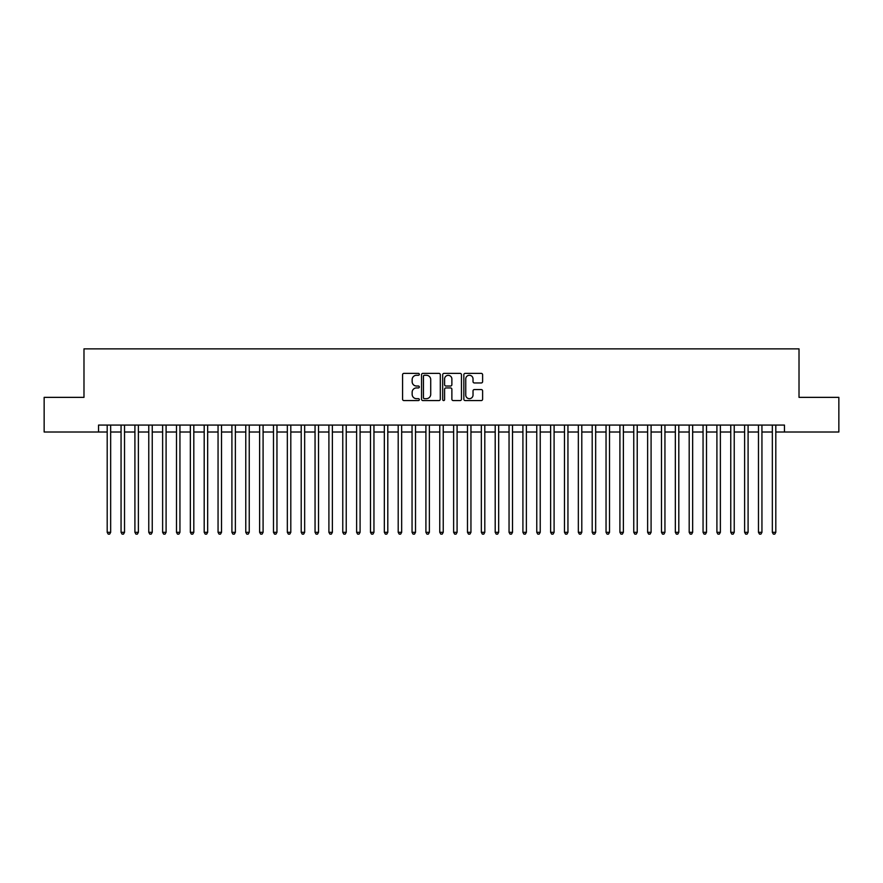 <?xml version="1.0" encoding="UTF-8"?>
<svg xmlns="http://www.w3.org/2000/svg" width="883" height="883" viewBox="0 0 883 883"><rect width="100%" height="100%" fill="white"/><g stroke="black" fill="none" stroke-linecap="round" stroke-linejoin="round"><path stroke-width="1.32" d="M419.326 374.326A0.949 0.949 0 0 0 418.376 373.377L403.928 373.377A1.358 1.358 0 0 0 402.571 374.734L402.571 399.215A1.358 1.358 0 0 0 403.928 400.573L418.376 400.573A0.949 0.949 0 0 0 419.326 399.624A0.949 0.949 0 0 0 418.376 398.674L416.511 398.674A4.349 4.349 0 0 1 412.151 394.315L412.151 392.273A4.349 4.349 0 0 1 416.511 387.924L418.376 387.924A0.949 0.949 0 0 0 419.326 386.975A0.949 0.949 0 0 0 418.376 386.026L416.511 386.026A4.349 4.349 0 0 1 412.151 381.666L412.151 379.624A4.349 4.349 0 0 1 416.511 375.275L418.376 375.275A0.949 0.949 0 0 0 419.326 374.326M481.246 382.957A1.358 1.358 0 0 0 482.615 381.599L482.615 374.734A1.358 1.358 0 0 0 481.246 373.377L465.198 373.377A1.358 1.358 0 0 0 463.84 374.734L463.84 399.215A1.358 1.358 0 0 0 465.198 400.573L481.246 400.573A1.358 1.358 0 0 0 482.615 399.215L482.615 390.915A1.358 1.358 0 0 0 481.246 389.558L474.381 389.558A1.358 1.358 0 0 0 473.023 390.915L473.023 395.032A3.642 3.642 0 0 1 469.381 398.674A3.642 3.642 0 0 1 465.749 395.032L465.749 378.917A3.642 3.642 0 0 1 469.381 375.275A3.642 3.642 0 0 1 473.023 378.917L473.023 381.599A1.358 1.358 0 0 0 474.381 382.957L481.246 382.957M98.543 432.008L44.15 432.008L44.15 397.361L83.984 397.361L83.984 348.862L799.016 348.862L799.016 397.361L838.85 397.361L838.85 432.008L784.457 432.008L784.457 425.076L98.543 425.076L98.543 432.008L107.196 432.008M440.308 374.734A1.358 1.358 0 0 0 438.95 373.377L422.902 373.377A1.358 1.358 0 0 0 421.544 374.734L421.544 399.215A1.358 1.358 0 0 0 422.902 400.573L438.95 400.573A1.358 1.358 0 0 0 440.308 399.215L440.308 374.734M444.05 373.377L460.098 373.377A1.358 1.358 0 0 1 461.456 374.734L461.456 399.215A1.358 1.358 0 0 1 460.098 400.573L453.233 400.573A1.358 1.358 0 0 1 451.875 399.215L451.875 389.282A1.358 1.358 0 0 0 450.507 387.924L445.959 387.924A1.358 1.358 0 0 0 444.591 389.282L444.591 399.624A0.949 0.949 0 0 1 443.641 400.573A0.949 0.949 0 0 1 442.692 399.624L442.692 374.734A1.358 1.358 0 0 1 444.05 373.377M110.662 432.008L121.059 432.008M124.525 432.008L134.911 432.008M138.377 432.008L148.774 432.008M152.24 432.008L162.627 432.008M166.092 432.008L176.49 432.008M179.944 432.008L190.342 432.008M193.807 432.008L204.194 432.008M207.66 432.008L218.057 432.008M221.523 432.008L231.909 432.008M235.375 432.008L245.772 432.008M249.238 432.008L259.624 432.008M263.09 432.008L273.487 432.008M276.953 432.008L287.339 432.008M290.805 432.008L301.202 432.008M304.657 432.008L315.054 432.008M318.52 432.008L328.906 432.008M332.372 432.008L342.77 432.008M346.235 432.008L356.622 432.008M360.087 432.008L370.485 432.008M373.951 432.008L384.337 432.008M387.803 432.008L398.2 432.008M401.666 432.008L412.052 432.008M415.518 432.008L425.915 432.008M429.37 432.008L439.767 432.008M443.233 432.008L453.63 432.008M457.085 432.008L467.482 432.008M470.948 432.008L481.334 432.008M484.8 432.008L495.197 432.008M498.663 432.008L509.049 432.008M512.515 432.008L522.913 432.008M526.378 432.008L536.765 432.008M540.23 432.008L550.628 432.008M554.094 432.008L564.48 432.008M567.946 432.008L578.343 432.008M581.798 432.008L592.195 432.008M595.661 432.008L606.047 432.008M609.513 432.008L619.91 432.008M623.376 432.008L633.762 432.008M637.228 432.008L647.625 432.008M651.091 432.008L661.477 432.008M664.943 432.008L675.34 432.008M678.806 432.008L689.193 432.008M692.658 432.008L703.056 432.008M706.51 432.008L716.908 432.008M720.373 432.008L730.76 432.008M734.226 432.008L744.623 432.008M748.089 432.008L758.475 432.008M761.941 432.008L772.338 432.008M775.804 432.008L784.457 432.008M424.392 375.275A0.949 0.949 0 0 0 423.443 376.224L423.443 397.714A0.949 0.949 0 0 0 424.392 398.674L426.368 398.674A4.349 4.349 0 0 0 430.716 394.315L430.716 379.624A4.349 4.349 0 0 0 426.368 375.275L424.392 375.275M451.875 378.984A3.642 3.642 0 0 0 448.233 375.341A3.642 3.642 0 0 0 444.591 378.984L444.591 384.657A1.358 1.358 0 0 0 445.959 386.026L450.507 386.026A1.358 1.358 0 0 0 451.875 384.657L451.875 378.984M110.662 425.076L110.662 532.328L107.196 532.328L107.196 425.076M110.662 532.328L109.624 534.138L108.234 534.138L107.196 532.328M124.525 425.076L124.525 532.328L121.059 532.328L121.059 425.076M124.525 532.328L123.477 534.138L122.097 534.138L121.059 532.328M138.377 425.076L138.377 532.328L134.911 532.328L134.911 425.076M138.377 532.328L137.34 534.138L135.949 534.138L134.911 532.328M152.24 425.076L152.24 532.328L148.774 532.328L148.774 425.076M152.24 532.328L151.192 534.138L149.812 534.138L148.774 532.328M166.092 425.076L166.092 532.328L162.627 532.328L162.627 425.076M166.092 532.328L165.055 534.138L163.664 534.138L162.627 532.328M179.944 425.076L179.944 532.328L176.49 532.328L176.49 425.076M179.944 532.328L178.907 534.138L177.527 534.138L176.49 532.328M193.807 425.076L193.807 532.328L190.342 532.328L190.342 425.076M193.807 532.328L192.77 534.138L191.379 534.138L190.342 532.328M207.66 425.076L207.66 532.328L204.194 532.328L204.194 425.076M207.66 532.328L206.622 534.138L205.242 534.138L204.194 532.328M221.523 425.076L221.523 532.328L218.057 532.328L218.057 425.076M221.523 532.328L220.485 534.138L219.094 534.138L218.057 532.328M235.375 425.076L235.375 532.328L231.909 532.328L231.909 425.076M235.375 532.328L234.337 534.138L232.946 534.138L231.909 532.328M249.238 425.076L249.238 532.328L245.772 532.328L245.772 425.076M249.238 532.328L248.189 534.138L246.81 534.138L245.772 532.328M263.09 425.076L263.09 532.328L259.624 532.328L259.624 425.076M263.09 532.328L262.052 534.138L260.662 534.138L259.624 532.328M276.953 425.076L276.953 532.328L273.487 532.328L273.487 425.076M276.953 532.328L275.904 534.138L274.525 534.138L273.487 532.328M290.805 425.076L290.805 532.328L287.339 532.328L287.339 425.076M290.805 532.328L289.767 534.138L288.377 534.138L287.339 532.328M304.657 425.076L304.657 532.328L301.202 532.328L301.202 425.076M304.657 532.328L303.62 534.138L302.24 534.138L301.202 532.328M318.52 425.076L318.52 532.328L315.054 532.328L315.054 425.076M318.52 532.328L317.483 534.138L316.092 534.138L315.054 532.328M332.372 425.076L332.372 532.328L328.906 532.328L328.906 425.076M332.372 532.328L331.335 534.138L329.955 534.138L328.906 532.328M346.235 425.076L346.235 532.328L342.77 532.328L342.77 425.076M346.235 532.328L345.198 534.138L343.807 534.138L342.77 532.328M360.087 425.076L360.087 532.328L356.622 532.328L356.622 425.076M360.087 532.328L359.05 534.138L357.67 534.138L356.622 532.328M373.951 425.076L373.951 532.328L370.485 532.328L370.485 425.076M373.951 532.328L372.913 534.138L371.522 534.138L370.485 532.328M387.803 425.076L387.803 532.328L384.337 532.328L384.337 425.076M387.803 532.328L386.765 534.138L385.374 534.138L384.337 532.328M401.666 425.076L401.666 532.328L398.2 532.328L398.2 425.076M401.666 532.328L400.617 534.138L399.237 534.138L398.2 532.328M415.518 425.076L415.518 532.328L412.052 532.328L412.052 425.076M415.518 532.328L414.48 534.138L413.089 534.138L412.052 532.328M429.37 425.076L429.37 532.328L425.915 532.328L425.915 425.076M429.37 532.328L428.332 534.138L426.953 534.138L425.915 532.328M443.233 425.076L443.233 532.328L439.767 532.328L439.767 425.076M443.233 532.328L442.195 534.138L440.805 534.138L439.767 532.328M457.085 425.076L457.085 532.328L453.63 532.328L453.63 425.076M457.085 532.328L456.047 534.138L454.668 534.138L453.63 532.328M470.948 425.076L470.948 532.328L467.482 532.328L467.482 425.076M470.948 532.328L469.911 534.138L468.52 534.138L467.482 532.328M484.8 425.076L484.8 532.328L481.334 532.328L481.334 425.076M484.8 532.328L483.763 534.138L482.383 534.138L481.334 532.328M498.663 425.076L498.663 532.328L495.197 532.328L495.197 425.076M498.663 532.328L497.626 534.138L496.235 534.138L495.197 532.328M512.515 425.076L512.515 532.328L509.049 532.328L509.049 425.076M512.515 532.328L511.478 534.138L510.087 534.138L509.049 532.328M526.378 425.076L526.378 532.328L522.913 532.328L522.913 425.076M526.378 532.328L525.33 534.138L523.95 534.138L522.913 532.328M540.23 425.076L540.23 532.328L536.765 532.328L536.765 425.076M540.23 532.328L539.193 534.138L537.802 534.138L536.765 532.328M554.094 425.076L554.094 532.328L550.628 532.328L550.628 425.076M554.094 532.328L553.045 534.138L551.665 534.138L550.628 532.328M567.946 425.076L567.946 532.328L564.48 532.328L564.48 425.076M567.946 532.328L566.908 534.138L565.517 534.138L564.48 532.328M581.798 425.076L581.798 532.328L578.343 532.328L578.343 425.076M581.798 532.328L580.76 534.138L579.38 534.138L578.343 532.328M595.661 425.076L595.661 532.328L592.195 532.328L592.195 425.076M595.661 532.328L594.623 534.138L593.233 534.138L592.195 532.328M609.513 425.076L609.513 532.328L606.047 532.328L606.047 425.076M609.513 532.328L608.475 534.138L607.096 534.138L606.047 532.328M623.376 425.076L623.376 532.328L619.91 532.328L619.91 425.076M623.376 532.328L622.338 534.138L620.948 534.138L619.91 532.328M637.228 425.076L637.228 532.328L633.762 532.328L633.762 425.076M637.228 532.328L636.19 534.138L634.811 534.138L633.762 532.328M651.091 425.076L651.091 532.328L647.625 532.328L647.625 425.076M651.091 532.328L650.054 534.138L648.663 534.138L647.625 532.328M664.943 425.076L664.943 532.328L661.477 532.328L661.477 425.076M664.943 532.328L663.906 534.138L662.515 534.138L661.477 532.328M678.806 425.076L678.806 532.328L675.34 532.328L675.34 425.076M678.806 532.328L677.758 534.138L676.378 534.138L675.34 532.328M692.658 425.076L692.658 532.328L689.193 532.328L689.193 425.076M692.658 532.328L691.621 534.138L690.23 534.138L689.193 532.328M706.51 425.076L706.51 532.328L703.056 532.328L703.056 425.076M706.51 532.328L705.473 534.138L704.093 534.138L703.056 532.328M720.373 425.076L720.373 532.328L716.908 532.328L716.908 425.076M720.373 532.328L719.336 534.138L717.945 534.138L716.908 532.328M734.226 425.076L734.226 532.328L730.76 532.328L730.76 425.076M734.226 532.328L733.188 534.138L731.808 534.138L730.76 532.328M748.089 425.076L748.089 532.328L744.623 532.328L744.623 425.076M748.089 532.328L747.051 534.138L745.66 534.138L744.623 532.328M761.941 425.076L761.941 532.328L758.475 532.328L758.475 425.076M761.941 532.328L760.903 534.138L759.523 534.138L758.475 532.328M775.804 425.076L775.804 532.328L772.338 532.328L772.338 425.076M775.804 532.328L774.766 534.138L773.376 534.138L772.338 532.328"/></g></svg>

